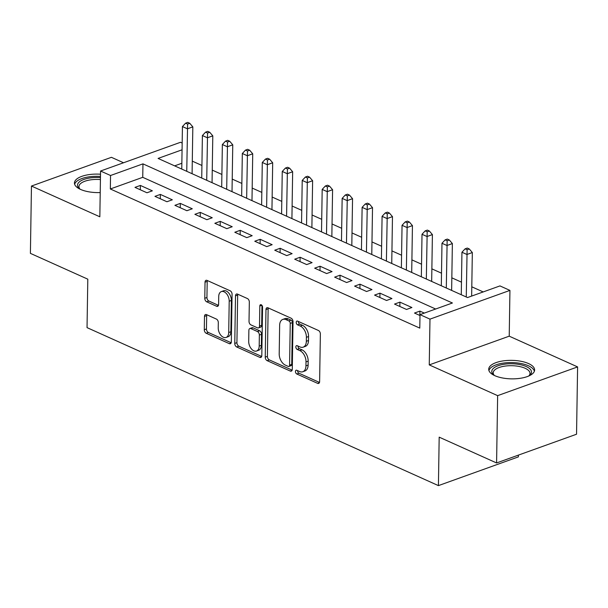 <?xml version="1.0" encoding="UTF-8"?>
<svg xmlns="http://www.w3.org/2000/svg" width="608" height="608" viewBox="0 0 608 608"><rect width="100%" height="100%" fill="white"/><g stroke="black" fill="none" stroke-linecap="round" stroke-linejoin="round"><path stroke-width="0.91" d="M295.45 371.518A2.022 1.262 -109.8 0 0 296.795 373.988L317.612 383.352A2.888 1.809 -109.8 0 0 318.63 383.428A2.888 1.809 -109.8 0 0 319.618 381.588L320.363 334.012A2.888 1.809 -109.8 0 0 318.448 330.494L297.624 321.13A2.022 1.262 -109.8 0 0 296.909 321.077A2.022 1.262 -109.8 0 0 296.225 322.362A2.022 1.262 -109.8 0 0 297.563 324.832L300.261 326.04A9.242 5.776 -109.8 0 1 306.394 337.318L306.333 341.286A9.242 5.776 -109.8 0 1 303.187 347.16A9.242 5.776 -109.8 0 1 299.934 346.917L297.236 345.709A2.022 1.262 -109.8 0 0 296.522 345.656A2.022 1.262 -109.8 0 0 295.838 346.94A2.022 1.262 -109.8 0 0 297.175 349.41L299.873 350.618A9.242 5.776 -109.8 0 1 306.014 361.897L305.946 365.864A9.242 5.776 -109.8 0 1 302.807 371.739A9.242 5.776 -109.8 0 1 299.546 371.496L296.848 370.287A2.022 1.262 -109.8 0 0 296.134 370.234A2.022 1.262 -109.8 0 0 295.45 371.518M297.616 370.629A2.022 1.262 -109.8 0 0 297.608 370.743A2.022 1.262 -109.8 0 0 298.954 373.213L319.481 382.44M298.384 321.472A2.022 1.262 -109.8 0 0 298.384 321.586A2.022 1.262 -109.8 0 0 299.729 324.056L302.419 325.265L300.261 326.04M298.004 346.051A2.022 1.262 -109.8 0 0 297.996 346.165A2.022 1.262 -109.8 0 0 299.341 348.635L302.032 349.843L299.873 350.618M100.502 174.222A22.952 9.249 0.9 0 0 74.442 182.993A22.952 9.249 0.9 0 0 80.537 189.407A22.952 9.249 0.9 0 0 100.221 192.569M494.806 375.668A22.952 9.249 0.9 0 0 519.962 378.343A22.952 9.249 0.9 0 0 534.614 369.968A22.952 9.249 0.9 0 0 528.519 363.554A22.952 9.249 0.9 0 0 503.371 360.871A22.952 9.249 0.9 0 0 488.718 369.246A22.952 9.249 0.9 0 0 494.806 375.668M206.5 314.625A2.888 1.809 -109.8 0 0 205.481 314.549A2.888 1.809 -109.8 0 0 204.493 316.388L204.288 329.734A2.888 1.809 -109.8 0 0 206.203 333.26L229.33 343.657A2.888 1.809 -109.8 0 0 230.348 343.733A2.888 1.809 -109.8 0 0 231.329 341.894L232.081 294.325A2.888 1.809 -109.8 0 0 230.158 290.799L207.039 280.402A2.888 1.809 -109.8 0 0 206.021 280.326A2.888 1.809 -109.8 0 0 205.033 282.165L204.782 298.285A2.888 1.809 -109.8 0 0 206.697 301.811L216.592 306.257A2.888 1.809 -109.8 0 0 217.611 306.333A2.888 1.809 -109.8 0 0 218.599 304.494L218.72 296.499A7.729 4.834 -109.8 0 1 221.35 291.589A7.729 4.834 -109.8 0 1 226.64 293.862A7.729 4.834 -109.8 0 1 229.208 301.218L228.714 332.53A7.729 4.834 -109.8 0 1 226.085 337.448A7.729 4.834 -109.8 0 1 220.795 335.175A7.729 4.834 -109.8 0 1 218.234 327.818L218.31 322.597A2.888 1.809 -109.8 0 0 216.395 319.078L206.5 314.625M435.655 309.016L142.743 177.323L110.329 188.974L110.542 175.507L100.556 171.023L180.515 142.287L182.172 143.032M496.584 462.954L497.64 395.648L577.6 366.913L576.544 434.226L496.584 462.954L439.181 437.152L438.421 485.617L87.035 327.628L87.803 279.171L30.4 253.361L31.456 186.048L99.834 216.79L100.556 171.023M577.6 366.913L509.223 336.171L429.256 364.899L497.64 395.648M429.256 364.899L429.978 319.132L419.999 314.64L452.413 302.997L142.956 163.864L110.542 175.507M110.329 188.974L419.786 328.107L419.999 314.64M265.232 357.139A2.888 1.809 -109.8 0 0 267.155 360.658L290.274 371.055A2.888 1.809 -109.8 0 0 291.293 371.131A2.888 1.809 -109.8 0 0 292.281 369.299L293.026 321.723A2.888 1.809 -109.8 0 0 291.103 318.204L267.984 307.808A2.888 1.809 -109.8 0 0 266.965 307.732A2.888 1.809 -109.8 0 0 265.977 309.563L265.232 357.139L267.398 356.364A2.888 1.809 -109.8 0 0 269.314 359.883L292.144 370.15M259.806 357.36L236.679 346.963A2.888 1.809 -109.8 0 1 234.764 343.436L235.509 295.868A2.888 1.809 -109.8 0 1 236.489 294.029A2.888 1.809 -109.8 0 1 237.508 294.105L247.403 298.551A2.888 1.809 -109.8 0 1 249.326 302.077L249.022 321.366A2.888 1.809 -109.8 0 0 250.937 324.892L257.503 327.841A2.888 1.809 -109.8 0 0 258.522 327.917A2.888 1.809 -109.8 0 0 259.502 326.086L259.821 305.999A2.022 1.262 -109.8 0 1 260.505 304.714A2.022 1.262 -109.8 0 1 261.888 305.307A2.022 1.262 -109.8 0 1 262.565 307.23L261.805 355.596A2.888 1.809 -109.8 0 1 260.824 357.436A2.888 1.809 -109.8 0 1 259.806 357.36L261.562 356.729M123.538 162.762L111.416 157.312L31.456 186.048M424.308 313.09L419.892 311.106L414.489 313.052L419.984 315.522M394.524 304.076L406.501 309.457L411.905 307.519L399.927 302.13L394.524 304.076M374.558 295.093L386.536 300.481L391.94 298.543L379.962 293.155L374.558 295.093M354.593 286.117L366.571 291.506L371.974 289.568L359.997 284.179L354.593 286.117M334.628 277.142L346.606 282.53L352.009 280.584L340.032 275.204L334.628 277.142M314.663 268.166L326.64 273.554L332.044 271.609L320.066 266.228L314.663 268.166M294.698 259.19L306.675 264.579L312.079 262.633L300.101 257.252L294.698 259.19M274.732 250.215L286.71 255.603L292.114 253.658L280.136 248.277L274.732 250.215M254.767 241.239L266.745 246.628L272.148 244.682L260.171 239.294L254.767 241.239M234.802 232.264L246.78 237.644L252.183 235.706L240.206 230.318L234.802 232.264M214.837 223.288L226.822 228.669L232.218 226.731L220.24 221.342L214.837 223.288M194.872 214.312L206.857 219.693L212.253 217.755L200.275 212.367L194.872 214.312M174.906 205.329L186.892 210.718L192.288 208.78L180.31 203.391L174.906 205.329M154.941 196.354L166.926 201.742L172.33 199.804L160.345 194.416L154.941 196.354M152.365 190.828L140.38 185.44L134.976 187.378L146.961 192.766L152.365 190.828M483.2 291.931L471.8 286.809M461.472 282.165L451.835 277.826M441.507 273.19L431.87 268.85M421.542 264.214L411.905 259.874M401.576 255.231L391.94 250.899M381.611 246.255L371.974 241.923M361.646 237.28L352.009 232.948M341.681 228.304L332.044 223.972M321.716 219.328L312.079 214.996M301.75 210.353L292.114 206.021M281.785 201.377L272.148 197.045M261.82 192.402L252.183 188.07M241.855 183.426L232.218 179.086M221.89 174.45L212.253 170.111M201.924 165.467L192.288 161.135M181.853 163.271L174.633 165.862M438.421 485.617L518.381 456.882L518.411 455.111M182.066 149.804L158.08 158.422L467.537 297.555L499.958 285.912L509.937 290.396L429.978 319.132M509.223 336.171L509.937 290.396M142.743 177.323L142.956 163.864M419.892 311.106L419.824 315.446M399.927 302.13L399.859 306.47M379.962 293.155L379.894 297.494M359.997 284.179L359.928 288.519M340.032 275.204L339.963 279.543M320.066 266.228L319.998 270.568M300.101 257.252L300.033 261.592M280.136 248.277L280.068 252.616M260.171 239.294L260.102 243.633M240.206 230.318L240.137 234.658M220.24 221.342L220.172 225.682M200.275 212.367L200.207 216.706M180.31 203.391L180.242 207.731M160.345 194.416L160.276 198.755M140.38 185.44L140.311 189.78M302.807 371.739L304.965 370.964A9.242 5.776 -109.8 0 0 308.112 365.081L305.946 365.864M302.032 349.843A9.242 5.776 -109.8 0 1 308.172 361.122L308.112 365.081M303.187 347.16L305.353 346.385A9.242 5.776 -109.8 0 0 308.499 340.503L306.333 341.286M302.419 325.265A9.242 5.776 -109.8 0 1 308.56 336.543L308.499 340.503M268.272 307.937A2.888 1.809 -109.8 0 0 268.143 308.788L267.398 356.364M288.177 366.388A2.022 1.262 -109.8 0 0 288.891 366.442A2.022 1.262 -109.8 0 0 289.583 365.157L290.236 323.395A2.022 1.262 -109.8 0 0 288.891 320.933L286.049 319.656A9.242 5.776 -109.8 0 0 282.796 319.413A9.242 5.776 -109.8 0 0 279.65 325.295L279.201 353.833A9.242 5.776 -109.8 0 0 285.334 365.112L288.177 366.388M288.891 366.442L291.05 365.666A2.022 1.262 -109.8 0 0 291.741 364.382L289.583 365.157M282.796 319.413L284.954 318.638A9.242 5.776 -109.8 0 1 288.215 318.881L291.057 320.158A2.022 1.262 -109.8 0 1 292.395 322.62L291.741 364.382M261.668 356.448L238.838 346.18L236.679 346.963M237.804 294.234A2.888 1.809 -109.8 0 0 237.667 295.085L236.922 342.661A2.888 1.809 -109.8 0 0 238.838 346.18M258.522 327.917L260.68 327.142A2.888 1.809 -109.8 0 0 261.668 325.303L261.98 305.421M248.702 341.392A7.729 4.834 -109.8 0 0 251.271 348.741A7.729 4.834 -109.8 0 0 256.561 351.014A7.729 4.834 -109.8 0 0 259.19 346.104L259.365 335.069A2.888 1.809 -109.8 0 0 257.442 331.542L250.884 328.594A2.888 1.809 -109.8 0 0 249.865 328.518A2.888 1.809 -109.8 0 0 248.877 330.357L248.702 341.392M256.561 351.014L258.719 350.238A7.729 4.834 -109.8 0 0 261.349 345.329L259.19 346.104M249.865 328.518L252.024 327.742A2.888 1.809 -109.8 0 1 253.042 327.818L259.608 330.767A2.888 1.809 -109.8 0 1 261.524 334.294L261.349 345.329M226.085 337.448L228.243 336.672A7.729 4.834 -109.8 0 0 230.873 331.755L228.714 332.53M221.35 291.589L223.516 290.814A7.729 4.834 -109.8 0 1 228.798 293.086A7.729 4.834 -109.8 0 1 231.367 300.443L230.873 331.755M207.328 280.531A2.888 1.809 -109.8 0 0 207.199 281.39L206.94 297.51A2.888 1.809 -109.8 0 0 208.863 301.036L218.462 305.353M206.788 314.762A2.888 1.809 -109.8 0 0 206.659 315.613L206.446 328.958A2.888 1.809 -109.8 0 0 208.369 332.485L231.2 342.745M471.648 296.081L472.332 252.54L466.929 254.486L461.943 252.236L461.274 294.743M466.268 296.985L467.111 249.728L469.27 248.953L467.278 248.056L465.112 248.832L467.111 249.728M461.943 252.236L465.112 248.832M469.27 248.953L472.332 252.54M494.243 375.402A19.859 8.01 -179.1 0 1 493.749 375.007A19.859 8.01 -179.1 0 1 500.452 364.998A19.859 8.01 -179.1 0 1 526.216 366.525A19.859 8.01 -179.1 0 1 529.401 375.569A19.859 8.01 -179.1 0 1 528.899 375.949M528.762 376.002A18.392 7.41 0.9 0 0 530.001 373.396A18.392 7.41 0.9 0 0 525.114 368.258A18.392 7.41 0.9 0 0 504.967 366.107A18.392 7.41 0.9 0 0 493.225 372.818A18.392 7.41 0.9 0 0 494.372 375.463M534.356 371.298A22.808 9.196 0.9 0 0 528.382 365.742A22.808 9.196 0.9 0 0 504.351 362.953A22.808 9.196 0.9 0 0 488.931 370.584M79.967 189.141A19.859 8.01 -179.1 0 1 79.473 188.754A19.859 8.01 -179.1 0 1 78.394 182.879A19.859 8.01 -179.1 0 1 100.449 177.635M100.419 179.58A18.392 7.41 0.9 0 0 79.777 184.422A18.392 7.41 0.9 0 0 78.949 186.565A18.392 7.41 0.9 0 0 80.104 189.21M100.472 176.442A22.808 9.196 0.9 0 0 75.582 182.491A22.808 9.196 0.9 0 0 74.662 184.323M451.638 290.404L452.367 243.565L446.964 245.51L441.978 243.261L441.309 285.76M446.302 288.01L447.146 240.753L449.304 239.978L447.313 239.081L445.147 239.856L447.146 240.753M441.978 243.261L445.147 239.856M449.304 239.978L452.367 243.565M431.672 281.428L432.402 234.589L427.006 236.527L422.013 234.285L421.344 276.784M426.337 279.034L427.181 231.777L429.339 231.002L427.348 230.098L425.182 230.88L427.181 231.777M422.013 234.285L425.182 230.88M429.339 231.002L432.402 234.589M411.707 272.452L412.437 225.614L407.041 227.552L402.048 225.31L401.379 267.809M406.372 270.058L407.216 222.802L409.374 222.019L407.383 221.122L405.217 221.897L407.216 222.802M402.048 225.31L405.217 221.897M409.374 222.019L412.437 225.614M391.742 263.477L392.472 216.638L387.076 218.576L382.082 216.334L381.414 258.833M386.407 261.075L387.25 213.826L389.409 213.043L387.418 212.146L385.252 212.922L387.25 213.826M382.082 216.334L385.252 212.922M389.409 213.043L392.472 216.638M371.777 254.501L372.514 207.662L367.11 209.6L362.117 207.358L361.448 249.858M366.442 252.1L367.285 204.843L369.444 204.068L367.452 203.171L365.286 203.946L367.285 204.843M362.117 207.358L365.286 203.946M369.444 204.068L372.514 207.662M351.812 245.526L352.549 198.687L347.145 200.625L342.152 198.383L341.483 240.882M346.476 243.124L347.32 195.867L349.478 195.092L347.487 194.195L345.321 194.97L347.32 195.867M342.152 198.383L345.321 194.97M349.478 195.092L352.549 198.687M331.846 236.55L332.584 189.711L327.18 191.649L322.187 189.407L321.518 231.906M326.511 234.148L327.355 186.892L329.521 186.116L327.522 185.22L325.356 185.995L327.355 186.892M322.187 189.407L325.356 185.995M329.521 186.116L332.584 189.711M311.881 227.574L312.618 180.728L307.215 182.674L302.222 180.432L301.553 222.931M306.546 225.173L307.39 177.916L309.556 177.141L307.557 176.244L305.398 177.019L307.39 177.916M302.222 180.432L305.398 177.019M309.556 177.141L312.618 180.728M291.916 218.599L292.653 171.752L287.25 173.698L282.256 171.456L281.588 213.955M286.581 216.197L287.424 168.94L289.59 168.165L287.592 167.268L285.433 168.044L287.424 168.94M282.256 171.456L285.433 168.044M289.59 168.165L292.653 171.752M271.951 209.616L272.688 162.777L267.284 164.722L262.291 162.473L261.622 204.98M266.616 207.222L267.459 159.965L269.625 159.19L267.626 158.293L265.468 159.068L267.459 159.965M262.291 162.473L265.468 159.068M269.625 159.19L272.688 162.777M251.986 200.64L252.723 153.801L247.319 155.747L242.326 153.497L241.657 196.004M246.65 198.246L247.494 150.989L249.66 150.214L247.661 149.317L245.503 150.092L247.494 150.989M242.326 153.497L245.503 150.092M249.66 150.214L252.723 153.801M232.02 191.664L232.758 144.826L227.354 146.771L222.361 144.522L221.692 187.021M226.685 189.27L227.529 142.014L229.695 141.238L227.696 140.334L225.538 141.117L227.529 142.014M222.361 144.522L225.538 141.117M229.695 141.238L232.758 144.826M212.055 182.689L212.792 135.85L207.389 137.788L202.396 135.546L201.727 178.045M206.72 180.295L207.564 133.038L209.73 132.255L207.731 131.358L205.572 132.141L207.564 133.038M202.396 135.546L205.572 132.141M209.73 132.255L212.792 135.85M192.09 173.713L192.827 126.874L187.424 128.812L182.43 126.57L181.762 169.07M186.755 171.319L187.598 124.062L189.764 123.28L187.766 122.383L185.607 123.158L187.598 124.062M182.43 126.57L185.607 123.158M189.764 123.28L192.827 126.874M298.954 373.213L296.795 373.988M299.729 324.056L297.563 324.832M299.341 348.635L297.175 349.41M308.172 361.122L306.014 361.897M308.56 336.543L306.394 337.318M319.367 382.721L317.612 383.352M268.143 308.788L265.977 309.563M292.03 370.424L290.274 371.055M269.314 359.883L267.155 360.658M292.395 322.62L290.236 323.395M291.057 320.158L288.891 320.933M288.215 318.881L286.049 319.656M236.922 342.661L234.764 343.436M237.667 295.085L235.509 295.868M261.668 325.303L259.502 326.086M261.858 305.269L259.821 305.999M261.524 334.294L259.365 335.069M259.608 330.767L257.442 331.542M253.042 327.818L250.884 328.594M231.367 300.443L229.208 301.218M218.348 305.626L216.592 306.257M208.863 301.036L206.697 301.811M206.94 297.51L204.782 298.285M207.199 281.39L205.033 282.165M231.086 343.026L229.33 343.657M208.369 332.485L206.203 333.26M206.446 328.958L204.288 329.734M206.659 315.613L204.493 316.388"/></g></svg>
